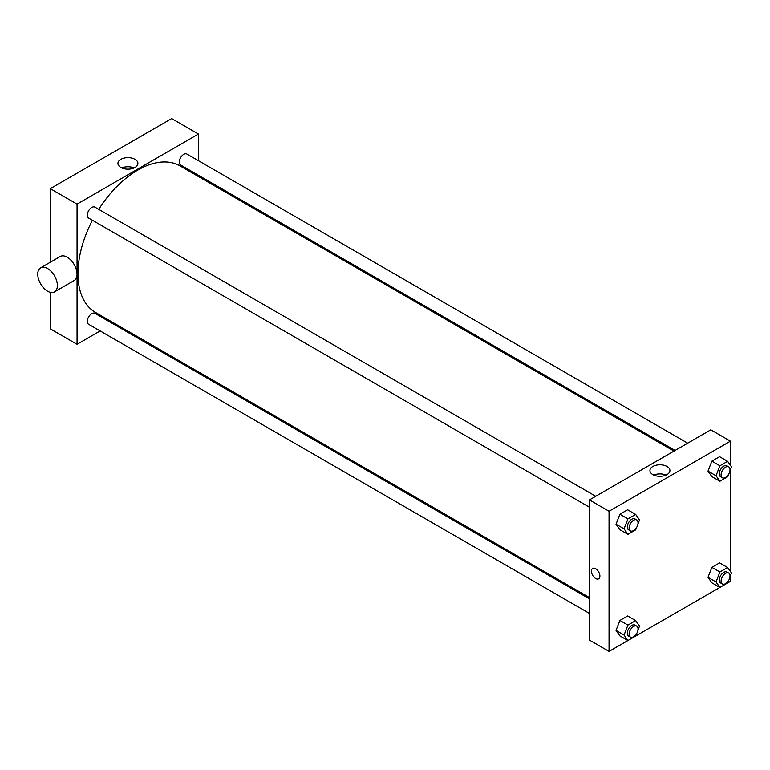 <?xml version="1.0" encoding="UTF-8"?>
<svg xmlns="http://www.w3.org/2000/svg" width="770" height="770" viewBox="0 0 770 770"><rect width="100%" height="100%" fill="white"/><g stroke="black" fill="none" stroke-linecap="round" stroke-linejoin="round"><path stroke-width="1.16" d="M50.281 262.252L50.281 188.65L171.672 118.57L198.448 134.028L198.448 160.709M100.167 330.946L77.058 344.286L50.281 328.829L50.281 292.311M113.873 323.034L112.786 323.66M589.416 507.209L88.608 218.074A6.314 3.648 -60 0 1 88.608 210.787A6.314 3.648 -60 0 1 94.922 207.14L595.73 496.275M589.416 613.411L88.608 324.276A6.314 3.648 -60 0 1 88.608 316.99A6.314 3.648 -60 0 1 94.922 313.342L589.416 598.839M198.448 175.291L198.448 176.542M77.058 344.286L77.058 204.117L198.448 134.028M675.078 450.46L180.584 164.972A6.314 3.648 -60 0 1 180.584 157.686A6.314 3.648 -60 0 1 186.898 154.038L687.697 443.173M589.416 597.578L95.461 312.408A84.575 48.828 -60 0 1 92.429 220.278M98.743 209.344A84.575 48.828 -60 0 1 180.045 165.916L673.991 451.095M40.627 267.825L60.262 256.487A13.889 8.018 60 0 1 74.151 264.505A13.889 8.018 60 0 1 74.151 280.54L54.516 291.878A13.889 8.018 -120 0 0 54.516 275.843A13.889 8.018 -120 0 0 40.627 267.825A13.889 8.018 -120 0 0 38.5 278.952A13.889 8.018 -120 0 0 47.567 291.195A13.889 8.018 -120 0 0 54.516 291.878M77.058 204.117L50.281 188.65M135 159.323A9.991 5.765 180 0 1 137.917 163.404A9.991 5.765 180 0 1 127.935 169.169A9.991 5.765 180 0 1 117.945 163.404A9.991 5.765 180 0 1 124.114 158.071A9.991 5.765 180 0 1 135 159.323M134.047 167.956A9.991 5.765 0 0 0 121.824 167.956M216.486 185.705A13.889 8.018 60 0 1 217.092 187.303M730.451 575.748L730.451 581.35L609.051 651.43L589.416 640.091L589.416 499.923L710.806 429.833L730.451 441.172L730.451 465.33M711.875 476.611L708.005 471.115L711.875 461.153L719.604 456.687L711.875 461.153L708.005 471.115L711.875 476.611L719.902 481.25L716.042 475.754L719.902 465.792L727.631 461.326L731.5 466.822L729.912 470.913M619.898 635.914L616.029 630.418L619.898 620.456L627.627 615.99L619.898 620.456L616.029 630.418L619.898 635.914L627.925 640.553L624.066 635.058L627.925 625.096L635.664 620.63L639.524 626.125L637.935 630.226M730.451 469.536L730.451 571.532M609.051 651.43L609.051 511.261L730.451 441.172M711.875 582.813L708.005 577.317L711.875 567.355L719.604 562.889L711.875 567.355L708.005 577.317L711.875 582.813L719.902 587.452L716.042 581.956L719.902 571.995L727.631 567.529L731.5 573.024L729.912 577.125M619.898 529.712L616.029 524.216L619.898 514.254L627.627 509.788L619.898 514.254L616.029 524.216L619.898 529.712L627.925 534.351L624.066 528.855L627.925 518.893L635.664 514.427L639.524 519.923L637.935 524.014M609.051 511.261L589.416 499.923M652.873 474.618A9.991 5.765 180 0 1 649.947 470.547A9.991 5.765 180 0 1 659.928 464.782A9.991 5.765 180 0 1 669.919 470.547A9.991 5.765 180 0 1 663.75 475.87A9.991 5.765 180 0 1 652.873 474.618M599.907 576.066A5.996 3.465 60 0 1 598.656 578.809A5.996 3.465 60 0 1 592.669 575.344A5.996 3.465 60 0 1 592.669 568.424A5.996 3.465 60 0 1 597.289 570.031A5.996 3.465 60 0 1 599.907 576.066M598.665 578.809A5.996 3.465 60 0 1 592.669 575.344A5.996 3.465 60 0 1 592.669 568.424M653.817 475.109A9.991 5.765 180 0 1 666.04 475.109M636.597 527.479L635.664 529.885L627.925 534.351M636.732 519.952L634.952 518.922A6.314 3.648 120 0 0 630.091 520.616A6.314 3.648 120 0 0 627.329 526.969A6.314 3.648 120 0 0 628.638 529.856L630.428 530.886A6.314 3.648 120 0 0 636.732 527.238A6.314 3.648 120 0 0 636.732 519.952A6.314 3.648 120 0 0 631.872 521.646A6.314 3.648 120 0 0 629.119 527.999A6.314 3.648 120 0 0 630.428 530.886M624.066 528.855L616.029 524.216M627.925 518.893L619.898 514.254M635.664 514.427L627.627 509.788M728.564 474.378L727.631 476.784L719.902 481.25M728.709 466.851L726.928 465.821A6.314 3.648 120 0 0 722.058 467.515A6.314 3.648 120 0 0 719.305 473.868A6.314 3.648 120 0 0 720.614 476.755L722.395 477.785A6.314 3.648 120 0 0 728.709 474.137A6.314 3.648 120 0 0 728.709 466.851A6.314 3.648 120 0 0 723.848 468.545A6.314 3.648 120 0 0 721.095 474.897A6.314 3.648 120 0 0 722.395 477.785M716.042 475.754L708.005 471.115M719.902 465.792L711.875 461.153M727.631 461.326L719.604 456.687M636.597 633.681L635.664 636.087M636.732 626.154L634.952 625.125A6.314 3.648 120 0 0 630.091 626.818A6.314 3.648 120 0 0 627.329 633.171A6.314 3.648 120 0 0 628.638 636.059L630.428 637.088A6.314 3.648 120 0 0 636.732 633.45A6.314 3.648 120 0 0 636.732 626.154A6.314 3.648 120 0 0 631.872 627.848A6.314 3.648 120 0 0 629.119 634.201A6.314 3.648 120 0 0 630.428 637.088M624.066 635.058L616.029 630.418M627.925 625.096L619.898 620.456M635.664 620.63L627.627 615.99M728.564 580.58L727.631 582.986M728.709 573.053L726.928 572.023A6.314 3.648 120 0 0 722.058 573.717A6.314 3.648 120 0 0 719.305 580.07A6.314 3.648 120 0 0 720.614 582.957L722.395 583.987A6.314 3.648 120 0 0 728.709 580.349A6.314 3.648 120 0 0 728.709 573.053A6.314 3.648 120 0 0 723.848 574.747A6.314 3.648 120 0 0 721.095 581.1A6.314 3.648 120 0 0 722.395 583.987M716.042 581.956L708.005 577.317M719.902 571.995L711.875 567.355M727.631 567.529L719.604 562.889M199.68 176.003L198.602 176.628"/></g></svg>

